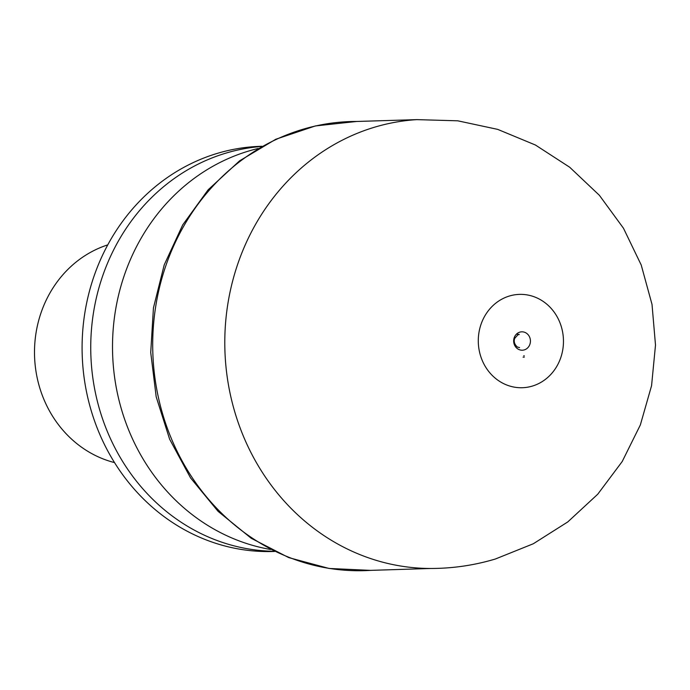 <?xml version="1.0" encoding="UTF-8"?>
<svg xmlns="http://www.w3.org/2000/svg" width="690" height="690" viewBox="0 0 690 690"><rect width="100%" height="100%" fill="white"/><g stroke="black" fill="none" stroke-linecap="round" stroke-linejoin="round"><path stroke-width="1.03" d="M258.12 148.505A204.085 186.153 88.2 0 0 112.617 353.685A204.085 186.153 88.2 0 0 270.532 549.473M274.24 551.31L271.593 551.232A202.679 184.868 -91.8 0 1 108.08 261.889A202.679 184.868 -91.8 0 1 259.078 146.685L261.708 146.444M262.002 146.28L260.699 146.323A202.679 184.868 88.2 0 0 99.429 262.157A202.679 184.868 88.2 0 0 273.231 551.491L274.534 551.457M107.761 244.881A112.599 102.707 88.2 0 0 44.134 304.73A112.599 102.707 88.2 0 0 114.497 462.585M523.124 350.14A9.194 8.384 88.2 0 0 529.549 336.953A9.194 8.384 88.2 0 0 516.042 334.564A9.194 8.384 88.2 0 0 518.492 349.321A9.194 8.384 88.2 0 0 523.124 350.14M524.202 355.721L523.77 355.773A14.826 13.524 88.2 0 0 524.202 355.721M524.374 357.041L523.089 357.153A16.163 14.74 88.2 0 0 524.374 357.041M526.315 387.392A46.696 42.59 88.2 0 0 554.734 312.941A46.696 42.59 88.2 0 0 481.568 322.825A46.696 42.59 88.2 0 0 526.315 387.392M430.81 568.474C452.804 568.465 474.332 565.308 495.403 559.004L533.275 543.772L567.775 521.933L597.747 494.213L622.207 461.524L640.346 424.954L651.567 385.701L655.5 345.069L652.016 304.402L641.226 265.029L623.484 228.252L599.377 195.296L569.698 167.239L535.431 145.021L497.697 129.375L457.755 120.81L416.924 119.629A224.621 204.878 88.2 0 0 224.906 350.21A224.621 204.878 88.2 0 0 430.81 568.474L370.573 570.371A224.655 204.913 88.2 0 1 152.818 352.443A224.655 204.913 88.2 0 1 356.678 121.466L315.373 125.942L275.802 139.259L239.568 160.856L208.13 189.81L182.686 224.94L164.229 264.839L153.439 307.93L150.722 352.512L156.19 396.836L169.619 439.176L190.518 477.851L218.075 511.342L251.246 538.295L288.739 557.606L329.061 568.457L370.573 570.371M519.57 347.596L517.302 347.001C514.464 344.327 513.601 341.472 514.688 338.445C517.716 334.84 519.208 333.555 519.173 334.607L516.491 334.089M416.924 119.629L356.678 121.466"/></g></svg>
